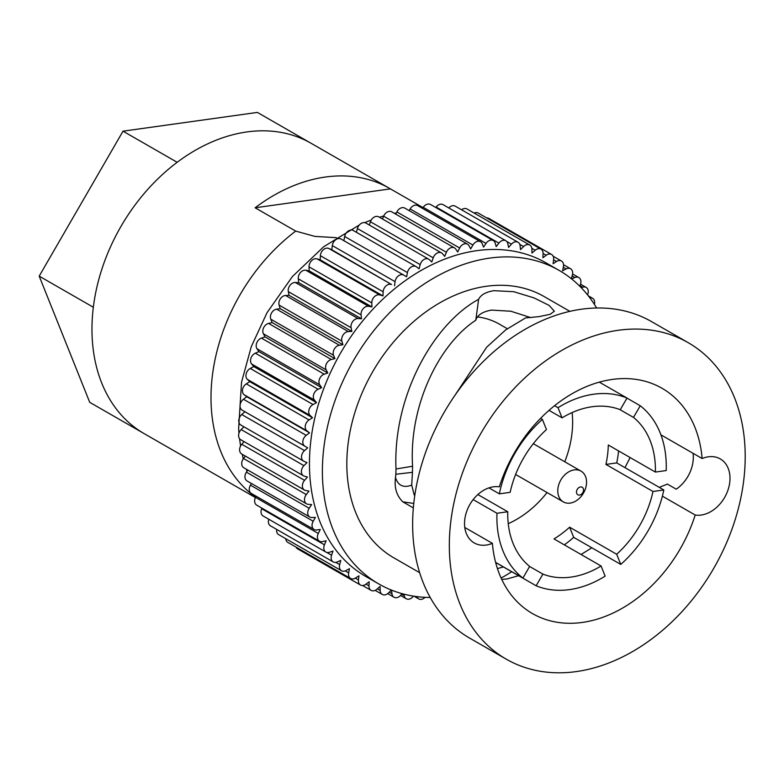 <?xml version="1.0" encoding="UTF-8"?>
<svg xmlns="http://www.w3.org/2000/svg" width="784" height="784" viewBox="0 0 784 784"><rect width="100%" height="100%" fill="white"/><g stroke="black" fill="none" stroke-linecap="round" stroke-linejoin="round"><path stroke-width="1.18" d="M570.125 503.103A17.748 13.083 -60.1 0 1 563.314 501.887A17.748 13.083 -60.1 0 1 558.923 484.159A17.748 13.083 -60.1 0 1 574.202 469.91A17.748 13.083 -60.1 0 1 581.003 471.115A17.748 13.083 -60.1 0 1 585.403 488.853A17.748 13.083 -60.1 0 1 570.125 503.103M580.503 486.942A4.351 3.214 119.9 0 0 576.514 491.499A4.351 3.214 119.9 0 0 579.503 495.086A4.351 3.214 119.9 0 0 583.502 490.529A4.351 3.214 119.9 0 0 580.503 486.942M223.518 479.24A167.453 123.46 -60.1 0 1 222.705 478.779L144.246 433.679A167.453 123.46 -60.1 0 1 102.802 266.364A167.453 123.46 -60.1 0 1 246.921 131.937A167.453 123.46 -60.1 0 1 311.15 143.315L389.619 188.415A167.453 123.46 119.9 0 0 325.38 177.037A167.453 123.46 119.9 0 0 255.123 207.78L295.705 231.104L314.825 236.386L336.434 237.679M222.705 478.779A167.453 123.46 -60.1 0 1 221.901 478.309L255.427 497.575M423.037 207.633L390.422 188.885A167.453 123.46 119.9 0 0 389.619 188.415M255.123 207.78L390.422 188.885M296.107 547.144A6.693 4.939 119.9 0 0 297.714 548.937L360.483 585.021A6.693 4.939 119.9 0 0 365.844 584.256L369.186 581.748L368.99 585.844A6.693 4.939 119.9 0 0 371.067 590.362A6.693 4.939 119.9 0 0 376.859 589.245L380.073 586.461L380.181 590.46A6.693 4.939 119.9 0 0 382.278 594.439A6.693 4.939 119.9 0 0 388.482 592.949L391.383 590.058M285.758 538.706A6.693 4.939 119.9 0 0 287.826 542.381L350.595 578.465A6.693 4.939 119.9 0 0 355.515 578.014L358.954 575.809L358.445 579.964A6.693 4.939 119.9 0 0 360.483 585.021M276.713 529.425A6.693 4.939 119.9 0 0 278.722 534.659L341.491 570.742A6.693 4.939 119.9 0 0 345.95 570.566L349.468 568.674L348.655 572.859A6.693 4.939 119.9 0 0 350.595 578.465M268.775 519.233A6.693 4.939 119.9 0 0 270.46 525.839L333.229 561.922A6.693 4.939 119.9 0 0 337.218 561.971L340.795 560.413L339.668 564.588A6.693 4.939 119.9 0 0 341.491 570.742M261.915 508.14L261.66 508.738A6.693 4.939 119.9 0 0 263.11 515.98L325.879 552.063A6.693 4.939 119.9 0 0 329.398 552.289L332.994 551.083L331.583 555.219A6.693 4.939 119.9 0 0 333.229 561.922M256.113 496.184L255.515 497.379A6.693 4.939 119.9 0 0 256.721 505.151L319.5 541.234A6.693 4.939 119.9 0 0 322.538 541.607L326.134 540.744L324.439 544.821A6.693 4.939 119.9 0 0 325.879 552.063M251.399 483.463L250.419 485.159A6.693 4.939 119.9 0 0 251.35 493.45L314.129 529.533A6.693 4.939 119.9 0 0 316.697 529.984L320.254 529.494L318.294 533.463A6.693 4.939 119.9 0 0 319.5 541.234M247.813 470.067L246.411 472.174A6.693 4.939 119.9 0 0 247.038 480.955L309.807 517.038A6.693 4.939 119.9 0 0 311.914 517.538L315.413 517.401L313.198 521.242A6.693 4.939 119.9 0 0 314.129 529.533M245.372 456.092L243.52 458.503A6.693 4.939 119.9 0 0 243.804 467.764L306.583 503.847A6.693 4.939 119.9 0 0 308.23 504.337L311.65 504.573L309.19 508.257A6.693 4.939 119.9 0 0 309.807 517.038M244.079 441.637L241.766 444.273A6.693 4.939 119.9 0 0 241.688 453.975L304.466 490.059A6.693 4.939 119.9 0 0 305.662 490.5L308.974 491.088L306.299 494.586A6.693 4.939 119.9 0 0 306.583 503.847M243.942 426.819L241.168 429.573A6.693 4.939 119.9 0 0 240.698 439.697L303.477 475.78A6.693 4.939 119.9 0 0 304.251 476.113L307.426 477.064L304.545 480.357A6.693 4.939 119.9 0 0 304.466 490.059M403.77 275.106L341.03 239.042A6.693 4.939 119.9 0 0 341.011 239.032A6.693 4.939 119.9 0 0 338.443 238.581A6.693 4.939 119.9 0 0 332.298 245.588L331.789 249.743L328.78 248.44A6.693 4.939 119.9 0 0 326.575 248.165A6.693 4.939 119.9 0 0 320.391 255.721L320.186 259.818L317.02 258.857A6.693 4.939 119.9 0 0 315.227 258.74A6.693 4.939 119.9 0 0 309.033 266.834L309.151 270.833L305.838 270.235A6.693 4.939 119.9 0 0 304.476 270.215A6.693 4.939 119.9 0 0 298.312 278.83L298.743 282.71L295.323 282.475A6.693 4.939 119.9 0 0 294.402 282.514A6.693 4.939 119.9 0 0 288.316 291.619L289.061 295.352L285.552 295.48A6.693 4.939 119.9 0 0 285.092 295.529A6.693 4.939 119.9 0 0 279.124 305.113L280.172 308.671L276.605 309.161A6.693 4.939 119.9 0 0 270.803 319.206L272.136 322.557L268.549 323.41A6.693 4.939 119.9 0 0 263.404 333.788L265.031 336.904L261.435 338.12A6.693 4.939 119.9 0 0 256.995 348.753L258.896 351.614L255.329 353.172A6.693 4.939 119.9 0 0 251.625 363.982L253.791 366.569L250.263 368.451A6.693 4.939 119.9 0 0 247.342 379.358L249.743 381.651L246.294 383.856A6.693 4.939 119.9 0 0 244.157 394.773L246.784 396.743L243.442 399.252A6.693 4.939 119.9 0 0 242.109 410.101L244.941 411.747L241.727 414.53A6.693 4.939 119.9 0 0 240.845 425.036L303.614 461.119A6.693 4.939 119.9 0 0 303.986 461.306L307.005 462.609L303.947 465.657A6.693 4.939 119.9 0 0 303.477 475.78M353.672 230.741A6.693 4.939 119.9 0 0 353.3 230.496A6.693 4.939 119.9 0 0 350.732 230.045A6.693 4.939 119.9 0 0 344.676 236.503L343.862 240.668M571.36 278.722L572.389 274.91A6.693 4.939 119.9 0 0 570.566 268.755A6.693 4.939 119.9 0 0 567.998 268.295A6.693 4.939 119.9 0 0 566.117 268.932L562.589 270.823L563.412 266.638A6.693 4.939 119.9 0 0 561.462 261.033A6.693 4.939 119.9 0 0 558.894 260.582A6.693 4.939 119.9 0 0 556.552 261.484L553.102 263.689L553.612 259.533A6.693 4.939 119.9 0 0 551.573 254.477A6.693 4.939 119.9 0 0 549.006 254.026A6.693 4.939 119.9 0 0 546.223 255.241L542.881 257.75L543.077 253.653A6.693 4.939 119.9 0 0 540.989 249.136A6.693 4.939 119.9 0 0 538.422 248.685A6.693 4.939 119.9 0 0 535.198 250.253L531.993 253.036L531.875 249.038A6.693 4.939 119.9 0 0 529.788 245.059A6.693 4.939 119.9 0 0 527.22 244.598A6.693 4.939 119.9 0 0 523.585 246.548L520.527 249.596L520.096 245.715A6.693 4.939 119.9 0 0 518.048 242.256A6.693 4.939 119.9 0 0 515.48 241.795A6.693 4.939 119.9 0 0 511.452 244.167L508.571 247.45L507.836 243.716A6.693 4.939 119.9 0 0 505.856 240.757A6.693 4.939 119.9 0 0 503.289 240.306A6.693 4.939 119.9 0 0 498.898 243.118L496.213 246.617L495.174 243.06A6.693 4.939 119.9 0 0 493.312 240.58A6.693 4.939 119.9 0 0 490.745 240.129A6.693 4.939 119.9 0 0 486.011 243.412L483.552 247.097L482.219 243.755A6.693 4.939 119.9 0 0 480.514 241.727A6.693 4.939 119.9 0 0 477.946 241.266A6.693 4.939 119.9 0 0 472.909 245.049L470.684 248.891L469.057 245.784A6.693 4.939 119.9 0 0 467.548 244.177A6.693 4.939 119.9 0 0 464.981 243.726A6.693 4.939 119.9 0 0 459.669 248.018L457.699 251.987L455.798 249.136A6.693 4.939 119.9 0 0 454.524 247.92A6.693 4.939 119.9 0 0 451.956 247.47A6.693 4.939 119.9 0 0 446.4 252.291L444.704 256.368L442.548 253.781A6.693 4.939 119.9 0 0 441.539 252.938A6.693 4.939 119.9 0 0 438.971 252.477A6.693 4.939 119.9 0 0 433.209 257.848L431.798 261.983L429.397 259.7A6.693 4.939 119.9 0 0 428.691 259.171L365.922 223.087A6.693 4.939 119.9 0 0 363.345 222.627A6.693 4.939 119.9 0 0 357.416 228.546L356.416 232.289M441.539 252.938L378.77 216.854A6.693 4.939 119.9 0 0 376.202 216.394A6.693 4.939 119.9 0 0 370.44 221.764L369.323 225.037M454.524 247.92L391.755 211.837A6.693 4.939 119.9 0 0 389.187 211.386A6.693 4.939 119.9 0 0 383.631 216.208L382.474 218.981M467.548 244.177L404.779 208.093A6.693 4.939 119.9 0 0 402.212 207.642A6.693 4.939 119.9 0 0 396.9 211.935L395.793 214.159M480.514 241.727L417.745 205.643A6.693 4.939 119.9 0 0 415.177 205.183A6.693 4.939 119.9 0 0 410.13 208.965L409.179 210.622M493.312 240.58L430.543 204.497A6.693 4.939 119.9 0 0 427.976 204.046A6.693 4.939 119.9 0 0 423.242 207.329L422.527 208.397M505.856 240.757L443.087 204.673A6.693 4.939 119.9 0 0 440.52 204.222A6.693 4.939 119.9 0 0 436.12 207.035L435.767 207.505M518.048 242.256L455.269 206.172A6.693 4.939 119.9 0 0 452.701 205.712A6.693 4.939 119.9 0 0 448.791 207.956M529.788 245.059L467.019 208.975A6.693 4.939 119.9 0 0 464.442 208.515A6.693 4.939 119.9 0 0 461.57 209.789M540.989 249.136L478.22 213.052A6.693 4.939 119.9 0 0 475.653 212.601A6.693 4.939 119.9 0 0 474.124 213.062M551.573 254.477L488.804 218.393A6.693 4.939 119.9 0 0 486.648 217.903M320.186 259.818L382.964 295.901L379.789 294.941A6.693 4.939 119.9 0 0 377.996 294.823A6.693 4.939 119.9 0 0 371.802 302.918L371.92 306.916L368.607 306.319A6.693 4.939 119.9 0 0 367.245 306.299A6.693 4.939 119.9 0 0 361.091 314.913L361.512 318.794L358.092 318.559A6.693 4.939 119.9 0 0 357.171 318.598A6.693 4.939 119.9 0 0 351.095 327.702L351.83 331.436L348.331 331.563A6.693 4.939 119.9 0 0 347.861 331.612A6.693 4.939 119.9 0 0 341.902 341.197L342.941 344.754L339.384 345.244A6.693 4.939 119.9 0 0 333.572 355.289L334.915 358.641L331.318 359.493A6.693 4.939 119.9 0 0 326.173 369.872L327.8 372.988L324.204 374.203A6.693 4.939 119.9 0 0 319.774 384.836L321.665 387.698L318.098 389.256A6.693 4.939 119.9 0 0 314.404 400.065L316.56 402.653L313.041 404.534A6.693 4.939 119.9 0 0 310.111 415.442L312.512 417.735L309.072 419.94A6.693 4.939 119.9 0 0 306.926 430.857L309.553 432.827L306.211 435.336A6.693 4.939 119.9 0 0 304.888 446.184L307.71 447.831L304.506 450.614A6.693 4.939 119.9 0 0 303.614 461.119M331.789 249.743L391.549 284.523A6.693 4.939 119.9 0 0 389.354 284.249A6.693 4.939 119.9 0 0 383.16 291.805L382.964 295.901M265.031 336.904L327.8 372.988M391.559 590.127L391.961 593.782A6.693 4.939 119.9 0 0 394.019 597.241A6.693 4.939 119.9 0 0 400.614 595.33L402.084 593.655M579.807 286.248L580.483 284.278A6.693 4.939 119.9 0 0 578.827 277.575A6.693 4.939 119.9 0 0 576.26 277.124A6.693 4.939 119.9 0 0 574.839 277.526L571.614 278.928M428.691 259.171A6.693 4.939 119.9 0 0 426.124 258.71A6.693 4.939 119.9 0 0 420.195 264.629L419.077 268.804L416.451 266.825A6.693 4.939 119.9 0 0 416.069 266.58A6.693 4.939 119.9 0 0 413.501 266.129A6.693 4.939 119.9 0 0 407.445 272.587L406.631 276.772L403.799 275.125A6.693 4.939 119.9 0 0 403.78 275.115A6.693 4.939 119.9 0 0 401.212 274.665A6.693 4.939 119.9 0 0 395.067 281.672L394.558 285.827M594.39 304.378A6.693 4.939 119.9 0 0 592.567 298.263A6.693 4.939 119.9 0 0 589.989 297.802A6.693 4.939 119.9 0 0 589.842 297.832M298.743 282.71L361.512 318.794M280.172 308.671L342.941 344.754M246.784 396.743L309.553 432.827M587.549 294.872L587.628 294.676A6.693 4.939 119.9 0 0 586.177 287.434A6.693 4.939 119.9 0 0 583.61 286.983A6.693 4.939 119.9 0 0 582.659 287.209L581.218 287.689M244.941 411.747L307.71 447.831M249.743 381.651L312.512 417.735M403.907 594.135L404.23 595.781A6.693 4.939 119.9 0 0 406.2 598.741A6.693 4.939 119.9 0 0 413.168 596.379L413.384 596.095M272.136 322.557L334.915 358.641M253.791 366.569L316.56 402.653M416.941 596.604A6.693 4.939 119.9 0 0 418.744 598.917A6.693 4.939 119.9 0 0 425.046 597.33M258.896 351.614L321.665 387.698M309.151 270.833L371.92 306.916M289.061 295.352L351.83 331.436M378.848 583.982L365.903 576.544A180.849 133.339 -60.1 0 1 321.146 395.851A180.849 133.339 -60.1 0 1 476.79 250.664A180.849 133.339 -60.1 0 1 546.164 262.954L559.11 270.392A180.849 133.339 119.9 0 0 489.735 258.103A180.849 133.339 119.9 0 0 334.092 403.29A180.849 133.339 119.9 0 0 378.848 583.982A180.849 133.339 119.9 0 0 430.22 597.486M508.257 523.673A91.101 67.159 119.9 0 0 547.065 492.548M564.754 461.776A91.101 67.159 119.9 0 0 572.114 412.57M501.123 578.053A180.849 133.339 119.9 0 0 511.717 571.732M596.624 307.994A180.849 133.339 119.9 0 0 559.11 270.392M620.262 409.718A91.101 67.159 119.9 0 0 592.038 406.749A91.101 67.159 119.9 0 0 562.079 417.843L558.012 407.69A104.497 77.038 119.9 0 1 593.566 394.225A104.497 77.038 119.9 0 1 627.004 398.056L620.262 409.718M619.821 409.552L633.501 417.411L640.244 405.749A104.497 77.038 119.9 0 1 666.194 470.557L655.385 472.066A91.101 67.159 119.9 0 0 633.501 417.411M564.323 544.86A104.497 77.038 119.9 0 0 573.682 537.354L569.615 527.201L616.694 554.268A91.101 67.159 119.9 0 0 652.994 491.48L605.914 464.422A91.101 67.159 -60.1 0 0 608.306 445.008L655.385 472.066M569.615 527.201A91.101 67.159 -60.1 0 1 553.994 538.922L601.073 565.989L605.14 576.142A104.497 77.038 119.9 0 1 569.576 589.607A104.497 77.038 119.9 0 1 536.148 585.775L542.891 574.104A91.101 67.159 119.9 0 0 571.115 577.083A91.101 67.159 119.9 0 0 601.073 565.989M529.612 566.479L542.891 574.104M477.848 494.557L507.767 511.756A91.101 67.159 119.9 0 0 529.651 566.42L522.908 578.082L495.615 562.393M540.558 418.362L542.391 419.411L546.458 429.563A91.101 67.159 119.9 0 0 510.149 492.342L499.339 493.851L488.942 487.873M549.025 410.346L562.079 417.843M569.88 311.356L544.086 296.528A150.714 111.112 119.9 0 0 486.276 286.287A150.714 111.112 119.9 0 0 356.573 407.278A150.714 111.112 119.9 0 0 393.872 557.855L419.656 572.683M652.994 491.48L663.813 489.971L616.734 462.913A104.497 77.038 119.9 0 0 618.586 450.918M605.914 464.422L616.734 462.913M626.975 398.125L640.244 405.749M573.682 537.354L620.761 564.421L616.694 554.268M620.761 564.421A104.497 77.038 119.9 0 0 663.813 489.971M599.309 382.141L627.004 398.056M473.173 499.594L496.958 513.265L507.767 511.756M496.958 513.265A104.497 77.038 119.9 0 0 522.908 578.082M542.391 419.411A104.497 77.038 119.9 0 0 499.339 493.851M495.645 562.491L536.148 585.775M554.562 405.71L558.012 407.69M478.622 299.321L475.77 320.254C439.53 343.902 408.709 405.23 412.58 466.235L412.443 472.331L395.822 474.261L396.008 468.989C392.745 396.645 433.18 323.91 478.622 299.321C480.749 294.872 485.855 291.991 493.93 290.688L513.687 291.687L534.022 297.9L549.133 305.417L554.366 311.189L550.152 314.315L539.049 316.618L525.496 317.951L505.66 329.917L486.697 347.175L455.014 395.224M497.438 568.576L503.406 566.959M624.966 467.646L630.111 457.542M413.815 503.455L402.839 501.848L413.344 507.895M402.839 501.848C396.606 495.772 394.166 487.668 395.499 477.534C398.047 485.619 403.446 488.148 411.718 485.129L414.226 495.076M395.822 474.261L395.499 477.534M507.307 328.702L499.477 324.194A104.497 77.038 119.9 0 0 477.515 316.912M701.18 515.049A31.144 22.961 119.9 0 0 727.983 490.049A31.144 22.961 119.9 0 0 720.28 458.924A31.144 22.961 119.9 0 0 708.334 456.807A31.144 22.961 119.9 0 0 702.141 458.532A129.948 95.805 119.9 0 0 662.029 388.276A129.948 95.805 119.9 0 0 612.186 379.446A129.948 95.805 119.9 0 0 499.33 486.844A31.144 22.961 119.9 0 0 493.361 486.825A31.144 22.961 119.9 0 0 466.549 511.825A31.144 22.961 119.9 0 0 474.261 542.949A31.144 22.961 119.9 0 0 486.207 545.066A31.144 22.961 119.9 0 0 492.391 543.341A129.948 95.805 119.9 0 0 532.512 613.598A129.948 95.805 119.9 0 0 582.355 622.427A129.948 95.805 119.9 0 0 695.202 515.019A31.144 22.961 119.9 0 0 701.18 515.049M693.066 453.319A31.144 22.961 -60.1 0 1 676.259 489.187L667.4 484.091L659.266 487.364M475.77 320.254C477.446 314.992 482.709 311.611 491.548 310.101L510.805 311.219L530.67 317.569M688.234 342.686L651.553 321.607A182.525 134.574 119.9 0 0 581.542 309.2A182.525 134.574 119.9 0 0 424.448 455.729A182.525 134.574 119.9 0 0 469.626 638.098L506.307 659.187A182.525 134.574 119.9 0 0 576.318 671.584A182.525 134.574 119.9 0 0 733.403 525.055A182.525 134.574 119.9 0 0 688.234 342.686A182.525 134.574 119.9 0 0 618.223 330.289A182.525 134.574 119.9 0 0 461.129 476.819A182.525 134.574 119.9 0 0 506.307 659.187M501.74 579.396L506.827 579.013L518.626 575.701M396.008 468.989L412.58 466.235M412.443 472.331L411.718 485.129M702.141 458.532L660.912 434.836M591.842 547.791L581.081 554.494M662.372 496.154L695.202 515.019M492.391 543.341L464.794 527.475M143.345 433.15L89.729 402.329L39.2 276.135L93.335 307.25M39.2 276.135L123.019 131.173L177.164 162.288M123.019 131.173L257.377 112.416L310.248 142.806M255.623 497.174A167.453 123.46 -60.1 0 1 295.705 231.104M383.16 291.805L320.391 255.721M368.607 306.319L305.838 270.235M326.173 369.872L263.404 333.788M391.961 593.782L389.227 592.204M574.839 277.526L572.104 275.958M535.198 250.253L531.807 248.303M433.209 257.848L370.44 221.764M358.092 318.559L295.323 282.475M341.902 341.197L279.124 305.113M306.299 494.586L243.52 458.503M318.294 533.463L255.515 497.379M395.067 281.672L332.298 245.588M391.549 284.523L328.78 248.44M361.091 314.913L298.312 278.83M339.384 345.244L276.605 309.161M306.211 435.336L243.442 399.252M358.445 579.964L355.299 578.151M582.659 287.209L580.003 285.68M546.223 255.241L543.087 253.438M472.909 245.049L410.13 208.965M459.669 248.018L396.9 211.935M351.095 327.702L288.316 291.619M309.19 508.257L246.411 472.174M331.583 555.219L326.673 552.397M523.585 246.548L519.772 244.353M511.452 244.167L506.719 241.443M348.331 331.563L285.552 295.48M324.204 374.203L261.435 338.12M304.506 450.614L241.727 414.53M304.545 480.357L241.766 444.273M420.195 264.629L357.416 228.546M379.789 294.941L317.02 258.857M310.111 415.442L247.342 379.358M348.655 572.859L345.234 570.889M380.181 590.46L377.339 588.833M404.23 595.781L401.565 594.243M486.011 243.412L423.242 207.329M446.4 252.291L383.631 216.208M333.572 355.289L270.803 319.206M319.774 384.836L256.995 348.753M314.404 400.065L251.625 363.982M318.098 389.256L255.329 353.172M304.888 446.184L242.109 410.101M306.926 430.857L244.157 394.773M407.445 272.587L344.676 236.503M303.947 465.657L241.168 429.573M324.439 544.821L261.66 508.738M368.99 585.844L366.01 584.129M566.117 268.932L563.284 267.305M556.552 261.484L553.582 259.778M313.041 404.534L250.263 368.451M339.668 564.588L335.817 562.373M498.898 243.118L436.12 207.035M371.802 302.918L309.033 266.834M331.318 359.493L268.549 323.41M309.072 419.94L246.294 383.856M313.198 521.242L250.419 485.159M563.314 501.887L515.617 474.477M581.003 471.115L533.306 443.695M247.009 471.282L246.303 469.195M243.285 458.836L242.197 454.269M240.59 445.988L239.541 438.648M238.973 433.229L238.63 428.711L241.531 382.249L251.282 346.675L267.03 312.708L292.412 276.536L323.714 246.725L359.346 224.969M364.638 222.636L371.263 220.01M379.427 217.227L383.748 215.953M394.43 213.375L396.371 212.993M394.019 597.241L387.717 593.625M403.78 275.115L341.011 239.032M592.567 298.263L588.284 295.803M586.177 287.434L580.513 284.18M382.278 594.439L375.164 590.352M416.069 266.58L353.3 230.496M371.067 590.362L362.639 585.511M418.744 598.917L414.021 596.203M406.2 598.741L400.497 595.458M570.566 268.755L563.529 264.708M578.827 277.575L572.575 273.988M561.462 261.033L553.181 256.27"/></g></svg>
